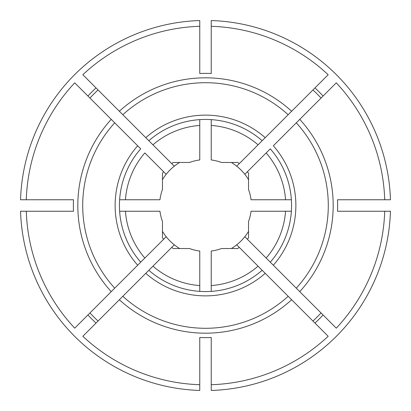 <?xml version="1.0" encoding="UTF-8"?>
<svg xmlns="http://www.w3.org/2000/svg" width="411" height="411" viewBox="0 0 411 411"><rect width="100%" height="100%" fill="white"/><g stroke="black" fill="none" stroke-linecap="round" stroke-linejoin="round"><path stroke-width="0.62" d="M140.721 148.833L137.67 145.787A90.369 90.369 0 0 0 137.67 265.213L140.721 262.167A86.063 86.063 0 0 1 140.721 148.833L74.725 82.837A179.304 179.304 0 0 0 26.289 199.761L73.497 199.761A132.126 132.126 0 0 0 73.497 211.239L20.55 211.239A185.037 185.037 0 0 0 199.761 390.45L199.761 337.503A132.126 132.126 0 0 0 211.239 337.503L211.239 390.45A185.037 185.037 0 0 0 390.45 211.239L384.711 211.239A179.304 179.304 0 0 1 336.275 328.163L244.822 236.71A50.204 50.204 0 0 0 248.532 231.357M244.822 236.71A50.204 50.204 0 0 1 231.357 248.532M89.947 98.059A157.783 157.783 0 0 1 98.059 89.947M179.643 162.468A50.204 50.204 0 0 0 174.29 166.178L82.837 74.725A179.304 179.304 0 0 1 199.761 26.289L199.761 20.55A185.037 185.037 0 0 0 20.55 199.761L26.289 199.761M174.29 166.178A50.204 50.204 0 0 0 162.468 179.643M148.833 270.279L145.787 273.33A90.369 90.369 0 0 0 265.213 273.33L262.167 270.279A86.063 86.063 0 0 1 148.833 270.279L152.943 266.169A80.268 80.268 0 0 0 199.761 285.563L199.761 291.373M166.178 174.29L163.624 171.736A53.79 53.79 0 0 0 162.468 173.226L162.468 189.528A45.904 45.904 0 0 0 159.961 199.761L119.627 199.761M312.941 89.947A157.783 157.783 0 0 1 321.053 98.059M384.711 211.239L337.503 211.239A132.126 132.126 0 0 0 337.503 199.761L390.45 199.761A185.037 185.037 0 0 0 211.239 20.55L211.239 73.497A132.126 132.126 0 0 0 199.761 73.497L199.761 26.289M211.239 26.289A179.304 179.304 0 0 1 328.163 74.725L239.264 163.624A53.79 53.79 0 0 0 237.774 162.468L221.472 162.468A45.904 45.904 0 0 0 211.239 159.961L211.239 119.627M211.239 291.373L211.239 251.039A45.904 45.904 0 0 0 221.472 248.532L237.774 248.532A53.79 53.79 0 0 0 239.264 247.376L236.71 244.822M384.711 199.761A179.304 179.304 0 0 0 336.275 82.837L273.33 145.787A90.369 90.369 0 0 1 273.33 265.213L270.279 262.167A86.063 86.063 0 0 0 270.279 148.833L244.822 174.29A50.204 50.204 0 0 0 231.357 162.468M247.376 239.264A53.79 53.79 0 0 0 248.532 237.774L248.532 221.472A45.904 45.904 0 0 0 251.039 211.239L285.563 211.239A80.268 80.268 0 0 1 266.169 258.057L270.279 262.167M299.753 291.64L296.285 288.173A122.786 122.786 0 0 0 296.285 122.827L299.753 119.36A127.687 127.687 0 0 1 299.753 291.64M211.239 384.711A179.304 179.304 0 0 0 328.163 336.275L239.264 247.376M211.239 285.563A80.268 80.268 0 0 0 258.057 266.169L262.167 270.279M179.643 248.532A50.204 50.204 0 0 1 174.29 244.822L119.36 299.753A127.687 127.687 0 0 0 291.64 299.753L288.173 296.285A122.786 122.786 0 0 1 122.827 296.285L82.837 336.275A179.304 179.304 0 0 0 199.761 384.711M321.053 312.941A157.783 157.783 0 0 1 312.941 321.053M148.833 140.721L145.787 137.67A90.369 90.369 0 0 1 265.213 137.67L262.167 140.721A86.063 86.063 0 0 0 148.833 140.721L152.943 144.831A80.268 80.268 0 0 1 199.761 125.437L199.761 119.627M122.827 114.715L119.36 111.247A127.687 127.687 0 0 1 291.64 111.247L288.173 114.715A122.786 122.786 0 0 0 122.827 114.715M199.761 125.437L199.761 159.961A45.904 45.904 0 0 0 189.528 162.468L173.226 162.468A53.79 53.79 0 0 0 171.736 163.624M174.29 244.822A50.204 50.204 0 0 1 166.178 236.71L163.624 239.264A53.79 53.79 0 0 1 162.468 237.774L162.468 221.472A45.904 45.904 0 0 1 159.961 211.239L119.627 211.239M291.373 211.239L285.563 211.239M171.736 247.376A53.79 53.79 0 0 0 173.226 248.532L189.528 248.532A45.904 45.904 0 0 0 199.761 251.039L199.761 285.563M291.373 199.761L251.039 199.761A45.904 45.904 0 0 0 248.532 189.528L248.532 173.226A53.79 53.79 0 0 0 247.376 171.736M98.059 321.053A157.783 157.783 0 0 1 89.947 312.941M162.468 231.357A50.204 50.204 0 0 0 166.178 236.71M163.624 239.264L74.725 328.163A179.304 179.304 0 0 1 26.289 211.239M270.279 148.833L266.169 152.943A80.268 80.268 0 0 1 285.563 199.761M211.239 125.437A80.268 80.268 0 0 1 258.057 144.831L262.167 140.721M239.264 163.624L236.71 166.178M248.532 179.643A50.204 50.204 0 0 0 244.822 174.29M125.437 211.239A80.268 80.268 0 0 0 144.831 258.057L140.721 262.167M163.624 171.736L144.831 152.943A80.268 80.268 0 0 0 125.437 199.761M114.715 122.827A122.786 122.786 0 0 0 114.715 288.173L111.247 291.64A127.687 127.687 0 0 1 111.247 119.36L114.715 122.827M314.97 87.918A160.655 160.655 0 0 1 323.082 96.03M323.082 314.97A160.655 160.655 0 0 1 314.97 323.082M96.03 323.082A160.655 160.655 0 0 1 87.918 314.97M87.918 96.03A160.655 160.655 0 0 1 96.03 87.918"/></g></svg>
